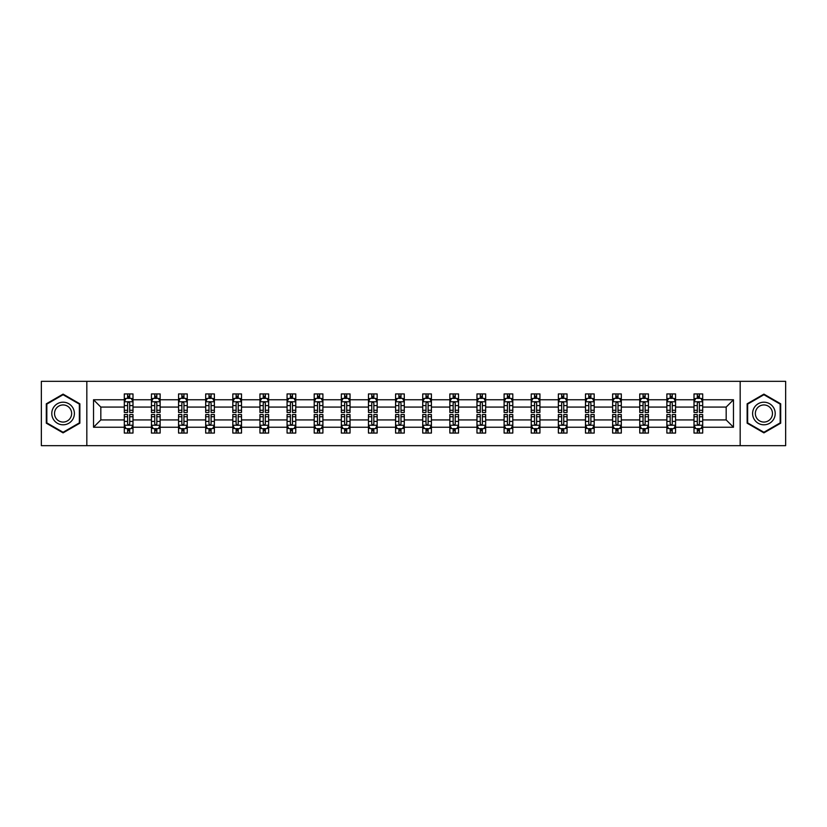 <?xml version="1.0" encoding="UTF-8"?>
<svg xmlns="http://www.w3.org/2000/svg" width="827" height="827" viewBox="0 0 827 827"><rect width="100%" height="100%" fill="white"/><g stroke="black" fill="none" stroke-linecap="round" stroke-linejoin="round"><path stroke-width="1.24" d="M740.175 445.67L785.65 445.67L785.65 381.33L740.175 381.33L740.175 445.67L86.825 445.67L86.825 381.33L41.35 381.33L41.35 445.67L86.825 445.67M702.702 427.239L702.702 419.93L726.178 419.93L733.477 427.239L702.702 427.239L702.702 433.069L699.394 433.069L699.394 428.634M740.175 381.33L86.825 381.33M694.008 427.239L675.566 427.239L675.566 419.93L694.008 419.93L694.008 433.069L702.702 433.069L702.702 428.417L701.069 428.417M675.566 427.239L675.566 433.069L672.268 433.069L672.268 428.634M666.872 427.239L648.44 427.239L648.44 419.93L666.872 419.93L666.872 433.069L675.566 433.069L675.566 428.417L673.933 428.417M648.44 427.239L648.44 433.069L645.132 433.069L645.132 428.634M639.747 427.239L621.315 427.239L621.315 419.93L639.747 419.93L639.747 433.069L648.44 433.069L648.44 428.417L646.807 428.417M621.315 427.239L621.315 433.069L618.007 433.069L618.007 428.634M612.621 427.239L594.189 427.239L594.189 419.93L612.621 419.93L612.621 433.069L621.315 433.069L621.315 428.417L619.681 428.417M594.189 427.239L594.189 433.069L590.881 433.069L590.881 428.634M585.485 427.239L567.053 427.239L567.053 419.93L585.485 419.93L585.485 433.069L594.189 433.069L594.189 428.417L592.546 428.417M567.053 427.239L567.053 433.069L563.756 433.069L563.756 428.634M558.359 427.239L539.928 427.239L539.928 419.93L558.359 419.93L558.359 433.069L567.053 433.069L567.053 428.417L565.42 428.417M539.928 427.239L539.928 433.069L536.62 433.069L536.62 428.634M531.234 427.239L512.802 427.239L512.802 419.93L531.234 419.93L531.234 433.069L539.928 433.069L539.928 428.417L538.294 428.417M512.802 427.239L512.802 433.069L509.494 433.069L509.494 428.634M504.098 427.239L485.666 427.239L485.666 419.93L504.098 419.93L504.098 433.069L512.802 433.069L512.802 428.417L511.158 428.417M485.666 427.239L485.666 433.069L482.368 433.069L482.368 428.634M476.972 427.239L458.54 427.239L458.54 419.93L476.972 419.93L476.972 433.069L485.666 433.069L485.666 428.417L484.033 428.417M458.54 427.239L458.54 433.069L455.232 433.069L455.232 428.634M449.847 427.239L431.415 427.239L431.415 419.93L449.847 419.93L449.847 433.069L458.54 433.069L458.54 428.417L456.907 428.417M431.415 427.239L431.415 433.069L428.107 433.069L428.107 428.634M422.721 427.239L404.279 427.239L404.279 419.93L422.721 419.93L422.721 433.069L431.415 433.069L431.415 428.417L429.782 428.417M404.279 427.239L404.279 433.069L400.981 433.069L400.981 428.634M395.585 427.239L377.153 427.239L377.153 419.93L395.585 419.93L395.585 433.069L404.279 433.069L404.279 428.417L402.646 428.417M377.153 427.239L377.153 433.069L373.845 433.069L373.845 428.634M368.46 427.239L350.028 427.239L350.028 419.93L368.46 419.93L368.46 433.069L377.153 433.069L377.153 428.417L375.52 428.417M350.028 427.239L350.028 433.069L346.72 433.069L346.72 428.634M341.334 427.239L322.902 427.239L322.902 419.93L341.334 419.93L341.334 433.069L350.028 433.069L350.028 428.417L348.394 428.417M322.902 427.239L322.902 433.069L319.594 433.069L319.594 428.634M314.198 427.239L295.766 427.239L295.766 419.93L314.198 419.93L314.198 433.069L322.902 433.069L322.902 428.417L321.258 428.417M295.766 427.239L295.766 433.069L292.469 433.069L292.469 428.634M287.072 427.239L268.641 427.239L268.641 419.93L287.072 419.93L287.072 433.069L295.766 433.069L295.766 428.417L294.133 428.417M268.641 427.239L268.641 433.069L265.333 433.069L265.333 428.634M259.947 427.239L241.515 427.239L241.515 419.93L259.947 419.93L259.947 433.069L268.641 433.069L268.641 428.417L267.007 428.417M241.515 427.239L241.515 433.069L238.207 433.069L238.207 428.634M232.811 427.239L214.379 427.239L214.379 419.93L232.811 419.93L232.811 433.069L241.515 433.069L241.515 428.417L239.871 428.417M214.379 427.239L214.379 433.069L211.081 433.069L211.081 428.634M205.685 427.239L187.253 427.239L187.253 419.93L205.685 419.93L205.685 433.069L214.379 433.069L214.379 428.417L212.746 428.417M187.253 427.239L187.253 433.069L183.945 433.069L183.945 428.634M178.56 427.239L160.128 427.239L160.128 419.93L178.56 419.93L178.56 433.069L187.253 433.069L187.253 428.417L185.62 428.417M160.128 427.239L160.128 433.069L156.82 433.069L156.82 428.634M151.434 427.239L132.992 427.239L132.992 419.93L151.434 419.93L151.434 433.069L160.128 433.069L160.128 428.417L158.495 428.417M132.992 427.239L132.992 433.069L129.694 433.069L129.694 428.634M124.298 427.239L93.523 427.239L93.523 399.761L124.298 399.761L124.298 407.07L100.822 407.07L100.822 419.93L124.298 419.93L124.298 433.069L132.992 433.069L132.992 428.417L131.359 428.417M125.931 398.583L124.298 398.583L124.298 393.931L124.298 399.761M127.606 398.366L127.606 393.931L124.298 393.931L132.992 393.931L132.992 399.761L151.434 399.761L151.434 393.931L160.128 393.931L160.128 399.761L178.56 399.761L178.56 393.931L187.253 393.931L187.253 399.761L205.685 399.761L205.685 393.931L214.379 393.931L214.379 399.761L232.811 399.761L232.811 393.931L241.515 393.931L241.515 399.761L259.947 399.761L259.947 393.931L268.641 393.931L268.641 399.761L287.072 399.761L287.072 393.931L295.766 393.931L295.766 399.761L314.198 399.761L314.198 393.931L322.902 393.931L322.902 399.761L341.334 399.761L341.334 393.931L350.028 393.931L350.028 399.761L368.46 399.761L368.46 393.931L377.153 393.931L377.153 399.761L395.585 399.761L395.585 393.931L404.279 393.931L404.279 399.761L422.721 399.761L422.721 393.931L431.415 393.931L431.415 399.761L449.847 399.761L449.847 393.931L458.54 393.931L458.54 399.761L476.972 399.761L476.972 393.931L485.666 393.931L485.666 399.761L504.098 399.761L504.098 393.931L512.802 393.931L512.802 399.761L531.234 399.761L531.234 393.931L539.928 393.931L539.928 399.761L558.359 399.761L558.359 393.931L567.053 393.931L567.053 399.761L585.485 399.761L585.485 393.931L594.189 393.931L594.189 399.761L612.621 399.761L612.621 393.931L621.315 393.931L621.315 399.761L639.747 399.761L639.747 393.931L648.44 393.931L648.44 399.761L666.872 399.761L666.872 393.931L675.566 393.931L675.566 399.761L694.008 399.761L694.008 393.931L702.702 393.931L702.702 399.761L733.477 399.761L733.477 427.239M694.008 399.761L694.008 407.07L675.566 407.07L675.566 399.761M666.872 399.761L666.872 407.07L648.44 407.07L648.44 399.761M639.747 399.761L639.747 407.07L621.315 407.07L621.315 399.761M612.621 399.761L612.621 407.07L594.189 407.07L594.189 399.761M585.485 399.761L585.485 407.07L567.053 407.07L567.053 399.761M558.359 399.761L558.359 407.07L539.928 407.07L539.928 399.761M531.234 399.761L531.234 407.07L512.802 407.07L512.802 399.761M504.098 399.761L504.098 407.07L485.666 407.07L485.666 399.761M476.972 399.761L476.972 407.07L458.54 407.07L458.54 399.761M449.847 399.761L449.847 407.07L431.415 407.07L431.415 399.761M422.721 399.761L422.721 407.07L404.279 407.07L404.279 399.761M395.585 399.761L395.585 407.07L377.153 407.07L377.153 399.761M368.46 399.761L368.46 407.07L350.028 407.07L350.028 399.761M341.334 399.761L341.334 407.07L322.902 407.07L322.902 399.761M314.198 399.761L314.198 407.07L295.766 407.07L295.766 399.761M287.072 399.761L287.072 407.07L268.641 407.07L268.641 399.761M259.947 399.761L259.947 407.07L241.515 407.07L241.515 399.761M232.811 399.761L232.811 407.07L214.379 407.07L214.379 399.761M205.685 399.761L205.685 407.07L187.253 407.07L187.253 399.761M178.56 399.761L178.56 407.07L160.128 407.07L160.128 399.761M151.434 399.761L151.434 407.07L132.992 407.07L132.992 399.761M93.523 399.761L100.822 407.07M726.178 419.93L726.178 407.07L702.702 407.07L702.702 399.761M697.306 398.283L699.394 398.283M670.18 398.283L672.268 398.283M643.055 398.283L645.132 398.283M615.919 398.283L618.007 398.283M588.793 398.283L590.881 398.283M561.667 398.283L563.756 398.283M534.531 398.283L536.62 398.283M507.406 398.283L509.494 398.283M480.28 398.283L482.368 398.283M453.155 398.283L455.232 398.283M426.019 398.283L428.107 398.283M398.893 398.283L400.981 398.283M371.768 398.283L373.845 398.283M344.632 398.283L346.72 398.283M317.506 398.283L319.594 398.283M290.38 398.283L292.469 398.283M263.244 398.283L265.333 398.283M236.119 398.283L238.207 398.283M208.993 398.283L211.081 398.283M181.868 398.283L183.945 398.283M154.732 398.283L156.82 398.283M127.606 398.283L129.694 398.283M127.606 428.717L129.694 428.717M154.732 428.717L156.82 428.717M181.868 428.717L183.945 428.717M208.993 428.717L211.081 428.717M236.119 428.717L238.207 428.717M263.244 428.717L265.333 428.717M290.38 428.717L292.469 428.717M317.506 428.717L319.594 428.717M344.632 428.717L346.72 428.717M371.768 428.717L373.845 428.717M398.893 428.717L400.981 428.717M426.019 428.717L428.107 428.717M453.155 428.717L455.232 428.717M480.28 428.717L482.368 428.717M507.406 428.717L509.494 428.717M534.531 428.717L536.62 428.717M561.667 428.717L563.756 428.717M588.793 428.717L590.881 428.717M615.919 428.717L618.007 428.717M643.055 428.717L645.132 428.717M670.18 428.717L672.268 428.717M697.306 428.717L699.394 428.717M100.822 419.93L93.523 427.239M733.477 399.761L726.178 407.07M79.868 403.814L63.09 394.128L46.302 403.814L46.302 423.186L63.09 432.872L79.868 423.186L79.868 403.814M747.132 403.814L747.132 423.186L763.91 432.872L780.698 423.186L780.698 403.814L763.91 394.128L747.132 403.814M129.694 396.195L127.606 396.195M124.298 410.275L124.298 412.456L127.606 412.456L127.606 410.275L124.298 410.275L124.298 407.07M132.992 407.07L132.992 412.456L129.694 412.456L129.694 403.152C129.002 401.808 128.299 401.808 127.606 403.152L127.606 410.275M131.359 398.583L132.992 398.583L132.992 393.931L129.694 393.931L129.694 398.366M132.992 401.85L131.255 398.366L126.045 398.366L124.298 401.85M127.606 430.805L129.694 430.805M132.992 416.725L132.992 414.544L129.694 414.544L129.694 416.725L132.992 416.725L132.992 419.93M124.298 419.93L124.298 414.544L127.606 414.544L127.606 423.848C128.299 425.192 128.991 425.192 129.694 423.848L129.694 416.725M125.931 428.417L124.298 428.417L124.298 433.069L127.606 433.069L127.606 428.634M124.298 425.15L126.045 428.634L131.255 428.634L132.992 425.15M156.82 396.195L154.732 396.195M153.067 398.583L151.434 398.583L151.434 393.931L154.732 393.931L154.732 398.366M151.434 410.275L151.434 412.456L154.732 412.456L154.732 410.275L151.434 410.275L151.434 407.07M160.128 407.07L160.128 412.456L156.82 412.456L156.82 403.152C156.127 401.808 155.435 401.808 154.732 403.152L154.732 410.275M158.495 398.583L160.128 398.583L160.128 393.931L156.82 393.931L156.82 398.366M160.128 401.85L158.381 398.366L153.171 398.366L151.434 401.85M183.945 396.195L181.868 396.195M180.193 398.583L178.56 398.583L178.56 393.931L181.868 393.931L181.868 398.366M178.56 410.275L178.56 412.456L181.868 412.456L181.868 410.275L178.56 410.275L178.56 407.07M187.253 407.07L187.253 412.456L183.945 412.456L183.945 403.152C183.253 401.808 182.56 401.808 181.868 403.152L181.868 410.275M185.62 398.583L187.253 398.583L187.253 393.931L183.945 393.931L183.945 398.366M187.253 401.85L185.517 398.366L180.296 398.366L178.56 401.85M154.732 430.805L156.82 430.805M160.128 416.725L160.128 414.544L156.82 414.544L156.82 416.725L160.128 416.725L160.128 419.93M151.434 419.93L151.434 414.544L154.732 414.544L154.732 423.848C155.424 425.192 156.127 425.192 156.82 423.848L156.82 416.725M153.067 428.417L151.434 428.417L151.434 433.069L154.732 433.069L154.732 428.634M151.434 425.15L153.171 428.634L158.381 428.634L160.128 425.15M181.868 430.805L183.945 430.805M187.253 416.725L187.253 414.544L183.945 414.544L183.945 416.725L187.253 416.725L187.253 419.93M178.56 419.93L178.56 414.544L181.868 414.544L181.868 423.848C182.56 425.192 183.253 425.192 183.945 423.848L183.945 416.725M180.193 428.417L178.56 428.417L178.56 433.069L181.868 433.069L181.868 428.634M178.56 425.15L180.296 428.634L185.517 428.634L187.253 425.15M53.3 407.845A11.299 11.299 0 0 0 57.435 423.29A11.299 11.299 0 0 0 72.879 419.155A11.299 11.299 0 0 0 68.744 403.71A11.299 11.299 0 0 0 53.3 407.845M55.678 409.22A8.559 8.559 0 0 0 58.81 420.912A8.559 8.559 0 0 0 70.502 417.78A8.559 8.559 0 0 0 67.369 406.088A8.559 8.559 0 0 0 55.678 409.22M79.351 404.114L79.351 422.886L63.09 432.273L46.829 422.886L46.829 404.114L63.09 394.727L79.351 404.114M754.121 407.845A11.299 11.299 0 0 0 758.256 423.29A11.299 11.299 0 0 0 773.7 419.155A11.299 11.299 0 0 0 769.565 403.71A11.299 11.299 0 0 0 754.121 407.845M756.498 409.22A8.559 8.559 0 0 0 759.631 420.912A8.559 8.559 0 0 0 771.322 417.78A8.559 8.559 0 0 0 768.19 406.088A8.559 8.559 0 0 0 756.498 409.22M780.171 404.114L780.171 422.886L763.91 432.273L747.649 422.886L747.649 404.114L763.91 394.727L780.171 404.114M211.081 396.195L208.993 396.195M207.319 398.583L205.685 398.583L205.685 393.931L208.993 393.931L208.993 398.366M205.685 410.275L205.685 412.456L208.993 412.456L208.993 410.275L205.685 410.275L205.685 407.07M214.379 407.07L214.379 412.456L211.081 412.456L211.081 403.152C210.378 401.808 209.686 401.808 208.993 403.152L208.993 410.275M212.746 398.583L214.379 398.583L214.379 393.931L211.081 393.931L211.081 398.366M214.379 401.85L212.642 398.366L207.422 398.366L205.685 401.85M208.993 430.805L211.081 430.805M214.379 416.725L214.379 414.544L211.081 414.544L211.081 416.725L214.379 416.725L214.379 419.93M205.685 419.93L205.685 414.544L208.993 414.544L208.993 423.848C209.686 425.192 210.378 425.192 211.081 423.848L211.081 416.725M207.319 428.417L205.685 428.417L205.685 433.069L208.993 433.069L208.993 428.634M205.685 425.15L207.422 428.634L212.642 428.634L214.379 425.15M238.207 396.195L236.119 396.195M234.454 398.583L232.811 398.583L232.811 393.931L236.119 393.931L236.119 398.366M232.811 410.275L232.811 412.456L236.119 412.456L236.119 410.275L232.811 410.275L232.811 407.07M241.515 407.07L241.515 412.456L238.207 412.456L238.207 403.152C237.514 401.808 236.822 401.808 236.119 403.152L236.119 410.275M239.871 398.583L241.515 398.583L241.515 393.931L238.207 393.931L238.207 398.366M241.515 401.85L239.768 398.366L234.558 398.366L232.811 401.85M236.119 430.805L238.207 430.805M241.515 416.725L241.515 414.544L238.207 414.544L238.207 416.725L241.515 416.725L241.515 419.93M232.811 419.93L232.811 414.544L236.119 414.544L236.119 423.848C236.811 425.192 237.514 425.192 238.207 423.848L238.207 416.725M234.454 428.417L232.811 428.417L232.811 433.069L236.119 433.069L236.119 428.634M232.811 425.15L234.558 428.634L239.768 428.634L241.515 425.15M265.333 396.195L263.244 396.195M261.58 398.583L259.947 398.583L259.947 393.931L263.244 393.931L263.244 398.366M259.947 410.275L259.947 412.456L263.244 412.456L263.244 410.275L259.947 410.275L259.947 407.07M268.641 407.07L268.641 412.456L265.333 412.456L265.333 403.152C264.64 401.808 263.947 401.808 263.244 403.152L263.244 410.275M267.007 398.583L268.641 398.583L268.641 393.931L265.333 393.931L265.333 398.366M268.641 401.85L266.904 398.366L261.683 398.366L259.947 401.85M263.244 430.805L265.333 430.805M268.641 416.725L268.641 414.544L265.333 414.544L265.333 416.725L268.641 416.725L268.641 419.93M259.947 419.93L259.947 414.544L263.244 414.544L263.244 423.848C263.947 425.192 264.64 425.192 265.333 423.848L265.333 416.725M261.58 428.417L259.947 428.417L259.947 433.069L263.244 433.069L263.244 428.634M259.947 425.15L261.683 428.634L266.904 428.634L268.641 425.15M292.469 396.195L290.38 396.195M288.706 398.583L287.072 398.583L287.072 393.931L290.38 393.931L290.38 398.366M287.072 410.275L287.072 412.456L290.38 412.456L290.38 410.275L287.072 410.275L287.072 407.07M295.766 407.07L295.766 412.456L292.469 412.456L292.469 403.152C291.766 401.808 291.073 401.808 290.38 403.152L290.38 410.275M294.133 398.583L295.766 398.583L295.766 393.931L292.469 393.931L292.469 398.366M295.766 401.85L294.03 398.366L288.809 398.366L287.072 401.85M290.38 430.805L292.469 430.805M295.766 416.725L295.766 414.544L292.469 414.544L292.469 416.725L295.766 416.725L295.766 419.93M287.072 419.93L287.072 414.544L290.38 414.544L290.38 423.848C291.073 425.192 291.766 425.192 292.469 423.848L292.469 416.725M288.706 428.417L287.072 428.417L287.072 433.069L290.38 433.069L290.38 428.634M287.072 425.15L288.809 428.634L294.03 428.634L295.766 425.15M319.594 396.195L317.506 396.195M315.842 398.583L314.198 398.583L314.198 393.931L317.506 393.931L317.506 398.366M314.198 410.275L314.198 412.456L317.506 412.456L317.506 410.275L314.198 410.275L314.198 407.07M322.902 407.07L322.902 412.456L319.594 412.456L319.594 403.152C318.902 401.808 318.199 401.808 317.506 403.152L317.506 410.275M321.258 398.583L322.902 398.583L322.902 393.931L319.594 393.931L319.594 398.366M322.902 401.85L321.155 398.366L315.945 398.366L314.198 401.85M317.506 430.805L319.594 430.805M322.902 416.725L322.902 414.544L319.594 414.544L319.594 416.725L322.902 416.725L322.902 419.93M314.198 419.93L314.198 414.544L317.506 414.544L317.506 423.848C318.199 425.192 318.902 425.192 319.594 423.848L319.594 416.725M315.842 428.417L314.198 428.417L314.198 433.069L317.506 433.069L317.506 428.634M314.198 425.15L315.945 428.634L321.155 428.634L322.902 425.15M346.72 396.195L344.632 396.195M342.967 398.583L341.334 398.583L341.334 393.931L344.632 393.931L344.632 398.366M341.334 410.275L341.334 412.456L344.632 412.456L344.632 410.275L341.334 410.275L341.334 407.07M350.028 407.07L350.028 412.456L346.72 412.456L346.72 403.152C346.027 401.808 345.335 401.808 344.632 403.152L344.632 410.275M348.394 398.583L350.028 398.583L350.028 393.931L346.72 393.931L346.72 398.366M350.028 401.85L348.291 398.366L343.071 398.366L341.334 401.85M344.632 430.805L346.72 430.805M350.028 416.725L350.028 414.544L346.72 414.544L346.72 416.725L350.028 416.725L350.028 419.93M341.334 419.93L341.334 414.544L344.632 414.544L344.632 423.848C345.335 425.192 346.027 425.192 346.72 423.848L346.72 416.725M342.967 428.417L341.334 428.417L341.334 433.069L344.632 433.069L344.632 428.634M341.334 425.15L343.071 428.634L348.291 428.634L350.028 425.15M373.845 396.195L371.768 396.195M370.093 398.583L368.46 398.583L368.46 393.931L371.768 393.931L371.768 398.366M368.46 410.275L368.46 412.456L371.768 412.456L371.768 410.275L368.46 410.275L368.46 407.07M377.153 407.07L377.153 412.456L373.845 412.456L373.845 403.152C373.153 401.808 372.46 401.808 371.768 403.152L371.768 410.275M375.52 398.583L377.153 398.583L377.153 393.931L373.845 393.931L373.845 398.366M377.153 401.85L375.417 398.366L370.196 398.366L368.46 401.85M371.768 430.805L373.845 430.805M377.153 416.725L377.153 414.544L373.845 414.544L373.845 416.725L377.153 416.725L377.153 419.93M368.46 419.93L368.46 414.544L371.768 414.544L371.768 423.848C372.46 425.192 373.153 425.192 373.845 423.848L373.845 416.725M370.093 428.417L368.46 428.417L368.46 433.069L371.768 433.069L371.768 428.634M368.46 425.15L370.196 428.634L375.417 428.634L377.153 425.15M400.981 396.195L398.893 396.195M397.218 398.583L395.585 398.583L395.585 393.931L398.893 393.931L398.893 398.366M395.585 410.275L395.585 412.456L398.893 412.456L398.893 410.275L395.585 410.275L395.585 407.07M404.279 407.07L404.279 412.456L400.981 412.456L400.981 403.152C400.289 401.808 399.586 401.808 398.893 403.152L398.893 410.275M402.646 398.583L404.279 398.583L404.279 393.931L400.981 393.931L400.981 398.366M404.279 401.85L402.542 398.366L397.332 398.366L395.585 401.85M398.893 430.805L400.981 430.805M404.279 416.725L404.279 414.544L400.981 414.544L400.981 416.725L404.279 416.725L404.279 419.93M395.585 419.93L395.585 414.544L398.893 414.544L398.893 423.848C399.586 425.192 400.278 425.192 400.981 423.848L400.981 416.725M397.218 428.417L395.585 428.417L395.585 433.069L398.893 433.069L398.893 428.634M395.585 425.15L397.332 428.634L402.542 428.634L404.279 425.15M428.107 396.195L426.019 396.195M424.354 398.583L422.721 398.583L422.721 393.931L426.019 393.931L426.019 398.366M422.721 410.275L422.721 412.456L426.019 412.456L426.019 410.275L422.721 410.275L422.721 407.07M431.415 407.07L431.415 412.456L428.107 412.456L428.107 403.152C427.414 401.808 426.722 401.808 426.019 403.152L426.019 410.275M429.782 398.583L431.415 398.583L431.415 393.931L428.107 393.931L428.107 398.366M431.415 401.85L429.668 398.366L424.458 398.366L422.721 401.85M426.019 430.805L428.107 430.805M431.415 416.725L431.415 414.544L428.107 414.544L428.107 416.725L431.415 416.725L431.415 419.93M422.721 419.93L422.721 414.544L426.019 414.544L426.019 423.848C426.711 425.192 427.414 425.192 428.107 423.848L428.107 416.725M424.354 428.417L422.721 428.417L422.721 433.069L426.019 433.069L426.019 428.634M422.721 425.15L424.458 428.634L429.668 428.634L431.415 425.15M455.232 396.195L453.155 396.195M451.48 398.583L449.847 398.583L449.847 393.931L453.155 393.931L453.155 398.366M449.847 410.275L449.847 412.456L453.155 412.456L453.155 410.275L449.847 410.275L449.847 407.07M458.54 407.07L458.54 412.456L455.232 412.456L455.232 403.152C454.54 401.808 453.847 401.808 453.155 403.152L453.155 410.275M456.907 398.583L458.54 398.583L458.54 393.931L455.232 393.931L455.232 398.366M458.54 401.85L456.804 398.366L451.583 398.366L449.847 401.85M453.155 430.805L455.232 430.805M458.54 416.725L458.54 414.544L455.232 414.544L455.232 416.725L458.54 416.725L458.54 419.93M449.847 419.93L449.847 414.544L453.155 414.544L453.155 423.848C453.847 425.192 454.54 425.192 455.232 423.848L455.232 416.725M451.48 428.417L449.847 428.417L449.847 433.069L453.155 433.069L453.155 428.634M449.847 425.15L451.583 428.634L456.804 428.634L458.54 425.15M482.368 396.195L480.28 396.195M478.606 398.583L476.972 398.583L476.972 393.931L480.28 393.931L480.28 398.366M476.972 410.275L476.972 412.456L480.28 412.456L480.28 410.275L476.972 410.275L476.972 407.07M485.666 407.07L485.666 412.456L482.368 412.456L482.368 403.152C481.665 401.808 480.973 401.808 480.28 403.152L480.28 410.275M484.033 398.583L485.666 398.583L485.666 393.931L482.368 393.931L482.368 398.366M485.666 401.85L483.929 398.366L478.709 398.366L476.972 401.85M480.28 430.805L482.368 430.805M485.666 416.725L485.666 414.544L482.368 414.544L482.368 416.725L485.666 416.725L485.666 419.93M476.972 419.93L476.972 414.544L480.28 414.544L480.28 423.848C480.973 425.192 481.665 425.192 482.368 423.848L482.368 416.725M478.606 428.417L476.972 428.417L476.972 433.069L480.28 433.069L480.28 428.634M476.972 425.15L478.709 428.634L483.929 428.634L485.666 425.15M509.494 396.195L507.406 396.195M505.742 398.583L504.098 398.583L504.098 393.931L507.406 393.931L507.406 398.366M504.098 410.275L504.098 412.456L507.406 412.456L507.406 410.275L504.098 410.275L504.098 407.07M512.802 407.07L512.802 412.456L509.494 412.456L509.494 403.152C508.801 401.808 508.098 401.808 507.406 403.152L507.406 410.275M511.158 398.583L512.802 398.583L512.802 393.931L509.494 393.931L509.494 398.366M512.802 401.85L511.055 398.366L505.845 398.366L504.098 401.85M507.406 430.805L509.494 430.805M512.802 416.725L512.802 414.544L509.494 414.544L509.494 416.725L512.802 416.725L512.802 419.93M504.098 419.93L504.098 414.544L507.406 414.544L507.406 423.848C508.098 425.192 508.801 425.192 509.494 423.848L509.494 416.725M505.742 428.417L504.098 428.417L504.098 433.069L507.406 433.069L507.406 428.634M504.098 425.15L505.845 428.634L511.055 428.634L512.802 425.15M536.62 396.195L534.531 396.195M532.867 398.583L531.234 398.583L531.234 393.931L534.531 393.931L534.531 398.366M531.234 410.275L531.234 412.456L534.531 412.456L534.531 410.275L531.234 410.275L531.234 407.07M539.928 407.07L539.928 412.456L536.62 412.456L536.62 403.152C535.927 401.808 535.234 401.808 534.531 403.152L534.531 410.275M538.294 398.583L539.928 398.583L539.928 393.931L536.62 393.931L536.62 398.366M539.928 401.85L538.191 398.366L532.97 398.366L531.234 401.85M534.531 430.805L536.62 430.805M539.928 416.725L539.928 414.544L536.62 414.544L536.62 416.725L539.928 416.725L539.928 419.93M531.234 419.93L531.234 414.544L534.531 414.544L534.531 423.848C535.234 425.192 535.927 425.192 536.62 423.848L536.62 416.725M532.867 428.417L531.234 428.417L531.234 433.069L534.531 433.069L534.531 428.634M531.234 425.15L532.97 428.634L538.191 428.634L539.928 425.15M563.756 396.195L561.667 396.195M559.993 398.583L558.359 398.583L558.359 393.931L561.667 393.931L561.667 398.366M558.359 410.275L558.359 412.456L561.667 412.456L561.667 410.275L558.359 410.275L558.359 407.07M567.053 407.07L567.053 412.456L563.756 412.456L563.756 403.152C563.053 401.808 562.36 401.808 561.667 403.152L561.667 410.275M565.42 398.583L567.053 398.583L567.053 393.931L563.756 393.931L563.756 398.366M567.053 401.85L565.317 398.366L560.096 398.366L558.359 401.85M561.667 430.805L563.756 430.805M567.053 416.725L567.053 414.544L563.756 414.544L563.756 416.725L567.053 416.725L567.053 419.93M558.359 419.93L558.359 414.544L561.667 414.544L561.667 423.848C562.36 425.192 563.053 425.192 563.756 423.848L563.756 416.725M559.993 428.417L558.359 428.417L558.359 433.069L561.667 433.069L561.667 428.634M558.359 425.15L560.096 428.634L565.317 428.634L567.053 425.15M590.881 396.195L588.793 396.195M587.129 398.583L585.485 398.583L585.485 393.931L588.793 393.931L588.793 398.366M585.485 410.275L585.485 412.456L588.793 412.456L588.793 410.275L585.485 410.275L585.485 407.07M594.189 407.07L594.189 412.456L590.881 412.456L590.881 403.152C590.189 401.808 589.486 401.808 588.793 403.152L588.793 410.275M592.546 398.583L594.189 398.583L594.189 393.931L590.881 393.931L590.881 398.366M594.189 401.85L592.442 398.366L587.232 398.366L585.485 401.85M588.793 430.805L590.881 430.805M594.189 416.725L594.189 414.544L590.881 414.544L590.881 416.725L594.189 416.725L594.189 419.93M585.485 419.93L585.485 414.544L588.793 414.544L588.793 423.848C589.486 425.192 590.178 425.192 590.881 423.848L590.881 416.725M587.129 428.417L585.485 428.417L585.485 433.069L588.793 433.069L588.793 428.634M585.485 425.15L587.232 428.634L592.442 428.634L594.189 425.15M618.007 396.195L615.919 396.195M614.254 398.583L612.621 398.583L612.621 393.931L615.919 393.931L615.919 398.366M612.621 410.275L612.621 412.456L615.919 412.456L615.919 410.275L612.621 410.275L612.621 407.07M621.315 407.07L621.315 412.456L618.007 412.456L618.007 403.152C617.314 401.808 616.622 401.808 615.919 403.152L615.919 410.275M619.681 398.583L621.315 398.583L621.315 393.931L618.007 393.931L618.007 398.366M621.315 401.85L619.578 398.366L614.358 398.366L612.621 401.85M615.919 430.805L618.007 430.805M621.315 416.725L621.315 414.544L618.007 414.544L618.007 416.725L621.315 416.725L621.315 419.93M612.621 419.93L612.621 414.544L615.919 414.544L615.919 423.848C616.622 425.192 617.314 425.192 618.007 423.848L618.007 416.725M614.254 428.417L612.621 428.417L612.621 433.069L615.919 433.069L615.919 428.634M612.621 425.15L614.358 428.634L619.578 428.634L621.315 425.15M645.132 396.195L643.055 396.195M641.38 398.583L639.747 398.583L639.747 393.931L643.055 393.931L643.055 398.366M639.747 410.275L639.747 412.456L643.055 412.456L643.055 410.275L639.747 410.275L639.747 407.07M648.44 407.07L648.44 412.456L645.132 412.456L645.132 403.152C644.44 401.808 643.747 401.808 643.055 403.152L643.055 410.275M646.807 398.583L648.44 398.583L648.44 393.931L645.132 393.931L645.132 398.366M648.44 401.85L646.704 398.366L641.483 398.366L639.747 401.85M643.055 430.805L645.132 430.805M648.44 416.725L648.44 414.544L645.132 414.544L645.132 416.725L648.44 416.725L648.44 419.93M639.747 419.93L639.747 414.544L643.055 414.544L643.055 423.848C643.747 425.192 644.44 425.192 645.132 423.848L645.132 416.725M641.38 428.417L639.747 428.417L639.747 433.069L643.055 433.069L643.055 428.634M639.747 425.15L641.483 428.634L646.704 428.634L648.44 425.15M672.268 396.195L670.18 396.195M668.505 398.583L666.872 398.583L666.872 393.931L670.18 393.931L670.18 398.366M666.872 410.275L666.872 412.456L670.18 412.456L670.18 410.275L666.872 410.275L666.872 407.07M675.566 407.07L675.566 412.456L672.268 412.456L672.268 403.152C671.576 401.808 670.873 401.808 670.18 403.152L670.18 410.275M673.933 398.583L675.566 398.583L675.566 393.931L672.268 393.931L672.268 398.366M675.566 401.85L673.829 398.366L668.619 398.366L666.872 401.85M670.18 430.805L672.268 430.805M675.566 416.725L675.566 414.544L672.268 414.544L672.268 416.725L675.566 416.725L675.566 419.93M666.872 419.93L666.872 414.544L670.18 414.544L670.18 423.848C670.873 425.192 671.565 425.192 672.268 423.848L672.268 416.725M668.505 428.417L666.872 428.417L666.872 433.069L670.18 433.069L670.18 428.634M666.872 425.15L668.619 428.634L673.829 428.634L675.566 425.15M699.394 396.195L697.306 396.195M695.641 398.583L694.008 398.583L694.008 393.931L697.306 393.931L697.306 398.366M694.008 410.275L694.008 412.456L697.306 412.456L697.306 410.275L694.008 410.275L694.008 407.07M702.702 407.07L702.702 412.456L699.394 412.456L699.394 403.152C698.701 401.808 698.009 401.808 697.306 403.152L697.306 410.275M701.069 398.583L702.702 398.583L702.702 393.931L699.394 393.931L699.394 398.366M702.702 401.85L700.955 398.366L695.745 398.366L694.008 401.85M697.306 430.805L699.394 430.805M702.702 416.725L702.702 414.544L699.394 414.544L699.394 416.725L702.702 416.725L702.702 419.93M694.008 419.93L694.008 414.544L697.306 414.544L697.306 423.848C697.998 425.192 698.701 425.192 699.394 423.848L699.394 416.725M695.641 428.417L694.008 428.417L694.008 433.069L697.306 433.069L697.306 428.634M694.008 425.15L695.745 428.634L700.955 428.634L702.702 425.15M132.951 401.757L124.35 401.757M132.992 410.275L129.694 410.275M127.606 405.612L124.298 405.612M132.992 405.612L129.694 405.612M129.694 397.301L127.606 397.301M124.35 425.243L132.951 425.243M124.298 416.725L127.606 416.725M129.694 421.388L132.992 421.388M124.298 421.388L127.606 421.388M127.606 429.699L129.694 429.699M160.087 401.757L151.475 401.757M160.128 410.275L156.82 410.275M154.732 405.612L151.434 405.612M160.128 405.612L156.82 405.612M156.82 397.301L154.732 397.301M187.212 401.757L178.601 401.757M187.253 410.275L183.945 410.275M181.868 405.612L178.56 405.612M187.253 405.612L183.945 405.612M183.945 397.301L181.868 397.301M151.475 425.243L160.087 425.243M151.434 416.725L154.732 416.725M156.82 421.388L160.128 421.388M151.434 421.388L154.732 421.388M154.732 429.699L156.82 429.699M178.601 425.243L187.212 425.243M178.56 416.725L181.868 416.725M183.945 421.388L187.253 421.388M178.56 421.388L181.868 421.388M181.868 429.699L183.945 429.699M214.338 401.757L205.727 401.757M214.379 410.275L211.081 410.275M208.993 405.612L205.685 405.612M214.379 405.612L211.081 405.612M211.081 397.301L208.993 397.301M205.727 425.243L214.338 425.243M205.685 416.725L208.993 416.725M211.081 421.388L214.379 421.388M205.685 421.388L208.993 421.388M208.993 429.699L211.081 429.699M241.463 401.757L232.863 401.757M241.515 410.275L238.207 410.275M236.119 405.612L232.811 405.612M241.515 405.612L238.207 405.612M238.207 397.301L236.119 397.301M232.863 425.243L241.463 425.243M232.811 416.725L236.119 416.725M238.207 421.388L241.515 421.388M232.811 421.388L236.119 421.388M236.119 429.699L238.207 429.699M268.599 401.757L259.988 401.757M268.641 410.275L265.333 410.275M263.244 405.612L259.947 405.612M268.641 405.612L265.333 405.612M265.333 397.301L263.244 397.301M259.988 425.243L268.599 425.243M259.947 416.725L263.244 416.725M265.333 421.388L268.641 421.388M259.947 421.388L263.244 421.388M263.244 429.699L265.333 429.699M295.725 401.757L287.114 401.757M295.766 410.275L292.469 410.275M290.38 405.612L287.072 405.612M295.766 405.612L292.469 405.612M292.469 397.301L290.38 397.301M287.114 425.243L295.725 425.243M287.072 416.725L290.38 416.725M292.469 421.388L295.766 421.388M287.072 421.388L290.38 421.388M290.38 429.699L292.469 429.699M322.85 401.757L314.25 401.757M322.902 410.275L319.594 410.275M317.506 405.612L314.198 405.612M322.902 405.612L319.594 405.612M319.594 397.301L317.506 397.301M314.25 425.243L322.85 425.243M314.198 416.725L317.506 416.725M319.594 421.388L322.902 421.388M314.198 421.388L317.506 421.388M317.506 429.699L319.594 429.699M349.986 401.757L341.375 401.757M350.028 410.275L346.72 410.275M344.632 405.612L341.334 405.612M350.028 405.612L346.72 405.612M346.72 397.301L344.632 397.301M341.375 425.243L349.986 425.243M341.334 416.725L344.632 416.725M346.72 421.388L350.028 421.388M341.334 421.388L344.632 421.388M344.632 429.699L346.72 429.699M377.112 401.757L368.501 401.757M377.153 410.275L373.845 410.275M371.768 405.612L368.46 405.612M377.153 405.612L373.845 405.612M373.845 397.301L371.768 397.301M368.501 425.243L377.112 425.243M368.46 416.725L371.768 416.725M373.845 421.388L377.153 421.388M368.46 421.388L371.768 421.388M371.768 429.699L373.845 429.699M404.238 401.757L395.626 401.757M404.279 410.275L400.981 410.275M398.893 405.612L395.585 405.612M404.279 405.612L400.981 405.612M400.981 397.301L398.893 397.301M395.626 425.243L404.238 425.243M395.585 416.725L398.893 416.725M400.981 421.388L404.279 421.388M395.585 421.388L398.893 421.388M398.893 429.699L400.981 429.699M431.374 401.757L422.762 401.757M431.415 410.275L428.107 410.275M426.019 405.612L422.721 405.612M431.415 405.612L428.107 405.612M428.107 397.301L426.019 397.301M422.762 425.243L431.374 425.243M422.721 416.725L426.019 416.725M428.107 421.388L431.415 421.388M422.721 421.388L426.019 421.388M426.019 429.699L428.107 429.699M458.499 401.757L449.888 401.757M458.54 410.275L455.232 410.275M453.155 405.612L449.847 405.612M458.54 405.612L455.232 405.612M455.232 397.301L453.155 397.301M449.888 425.243L458.499 425.243M449.847 416.725L453.155 416.725M455.232 421.388L458.54 421.388M449.847 421.388L453.155 421.388M453.155 429.699L455.232 429.699M485.625 401.757L477.014 401.757M485.666 410.275L482.368 410.275M480.28 405.612L476.972 405.612M485.666 405.612L482.368 405.612M482.368 397.301L480.28 397.301M477.014 425.243L485.625 425.243M476.972 416.725L480.28 416.725M482.368 421.388L485.666 421.388M476.972 421.388L480.28 421.388M480.28 429.699L482.368 429.699M512.75 401.757L504.15 401.757M512.802 410.275L509.494 410.275M507.406 405.612L504.098 405.612M512.802 405.612L509.494 405.612M509.494 397.301L507.406 397.301M504.15 425.243L512.75 425.243M504.098 416.725L507.406 416.725M509.494 421.388L512.802 421.388M504.098 421.388L507.406 421.388M507.406 429.699L509.494 429.699M539.886 401.757L531.275 401.757M539.928 410.275L536.62 410.275M534.531 405.612L531.234 405.612M539.928 405.612L536.62 405.612M536.62 397.301L534.531 397.301M531.275 425.243L539.886 425.243M531.234 416.725L534.531 416.725M536.62 421.388L539.928 421.388M531.234 421.388L534.531 421.388M534.531 429.699L536.62 429.699M567.012 401.757L558.401 401.757M567.053 410.275L563.756 410.275M561.667 405.612L558.359 405.612M567.053 405.612L563.756 405.612M563.756 397.301L561.667 397.301M558.401 425.243L567.012 425.243M558.359 416.725L561.667 416.725M563.756 421.388L567.053 421.388M558.359 421.388L561.667 421.388M561.667 429.699L563.756 429.699M594.137 401.757L585.537 401.757M594.189 410.275L590.881 410.275M588.793 405.612L585.485 405.612M594.189 405.612L590.881 405.612M590.881 397.301L588.793 397.301M585.537 425.243L594.137 425.243M585.485 416.725L588.793 416.725M590.881 421.388L594.189 421.388M585.485 421.388L588.793 421.388M588.793 429.699L590.881 429.699M621.273 401.757L612.662 401.757M621.315 410.275L618.007 410.275M615.919 405.612L612.621 405.612M621.315 405.612L618.007 405.612M618.007 397.301L615.919 397.301M612.662 425.243L621.273 425.243M612.621 416.725L615.919 416.725M618.007 421.388L621.315 421.388M612.621 421.388L615.919 421.388M615.919 429.699L618.007 429.699M648.399 401.757L639.788 401.757M648.44 410.275L645.132 410.275M643.055 405.612L639.747 405.612M648.44 405.612L645.132 405.612M645.132 397.301L643.055 397.301M639.788 425.243L648.399 425.243M639.747 416.725L643.055 416.725M645.132 421.388L648.44 421.388M639.747 421.388L643.055 421.388M643.055 429.699L645.132 429.699M675.525 401.757L666.913 401.757M675.566 410.275L672.268 410.275M670.18 405.612L666.872 405.612M675.566 405.612L672.268 405.612M672.268 397.301L670.18 397.301M666.913 425.243L675.525 425.243M666.872 416.725L670.18 416.725M672.268 421.388L675.566 421.388M666.872 421.388L670.18 421.388M670.18 429.699L672.268 429.699M702.65 401.757L694.049 401.757M702.702 410.275L699.394 410.275M697.306 405.612L694.008 405.612M702.702 405.612L699.394 405.612M699.394 397.301L697.306 397.301M694.049 425.243L702.65 425.243M694.008 416.725L697.306 416.725M699.394 421.388L702.702 421.388M694.008 421.388L697.306 421.388M697.306 429.699L699.394 429.699"/></g></svg>
